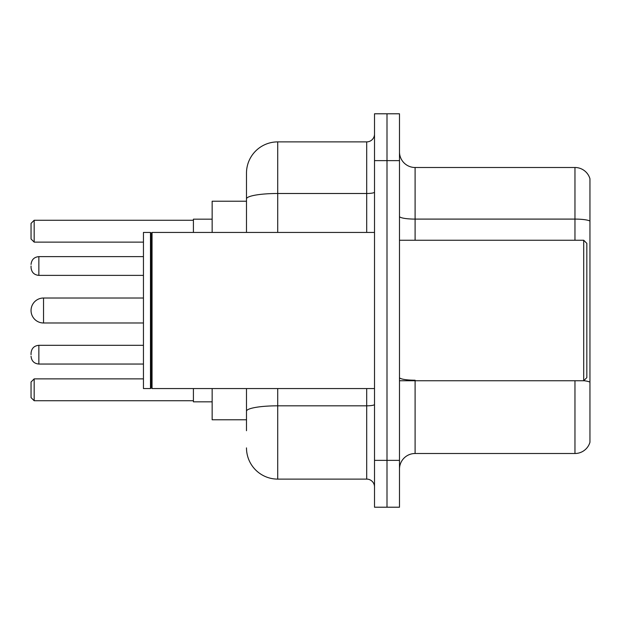 <?xml version="1.0" encoding="UTF-8"?>
<svg xmlns="http://www.w3.org/2000/svg" width="621" height="621" viewBox="0 0 621 621"><rect width="100%" height="100%" fill="white"/><g stroke="black" fill="none" stroke-linecap="round" stroke-linejoin="round"><path stroke-width="0.93" d="M246.49 201.22L212.149 201.22L212.149 232.44M246.49 419.78L212.149 419.78L212.149 388.56M246.49 430.71L246.49 388.56M374.51 460.371L374.51 507.21L386.999 507.21L386.999 460.371L386.999 507.21L399.489 507.21L399.489 460.371L386.999 460.371L386.999 160.629L386.999 460.371L374.51 460.371L374.51 160.629L386.999 160.629L386.999 113.79L386.999 160.629L399.489 160.629L399.489 460.371M399.489 160.629L399.489 113.79L374.51 113.79L374.51 160.629M277.719 388.56L277.719 479.109L366.7 479.109L366.7 388.56M246.49 232.44L246.49 173.119A31.221 31.221 0 0 1 277.719 141.891L366.7 141.891A7.809 7.809 0 0 0 374.51 134.089M246.49 173.119L246.49 190.29M374.51 486.911A7.809 7.809 0 0 0 366.7 479.109M277.719 479.109A31.221 31.221 0 0 1 246.49 447.881M399.489 469.119A15.61 15.61 0 0 1 415.1 453.501L574.961 453.501L574.961 380.751M589.95 178.739A15.61 15.61 0 0 0 574.961 167.499A15.61 15.61 0 0 1 589.95 178.739L589.95 442.261A15.61 15.61 0 0 1 574.961 453.501M589.95 221.053A15.61 2.709 180 0 0 574.961 219.097L574.961 167.499L415.1 167.499A15.61 15.61 0 0 1 399.489 151.881A15.61 15.61 0 0 0 415.1 167.499L415.1 240.249M589.95 221.27L589.95 382.163A15.61 2.709 180 0 0 583.771 380.689M143.451 298.01L43.54 298.01A12.49 12.49 0 0 0 31.05 310.5A12.49 12.49 0 0 1 43.54 298.01A12.49 12.49 0 0 0 31.05 310.5A12.49 12.49 0 0 1 43.54 298.01L43.54 322.99A12.49 12.49 0 0 1 31.05 310.5M583.709 240.249L586.829 243.37L586.829 377.63L583.709 380.751L583.709 240.249L399.489 240.249M152.044 388.56L151.26 387.776L151.26 233.224L152.044 232.44L152.044 388.56L374.51 388.56M150.476 388.56L143.451 388.56L143.451 232.44L150.476 232.44L150.476 388.56L151.26 387.776M193.41 388.56L193.41 401.826L212.149 401.826M212.149 219.174L193.41 219.174L193.41 232.44M34.171 400.739L31.05 397.611L31.05 382L34.171 378.88L34.171 400.739L193.41 400.739M34.171 378.88L143.451 378.88M34.171 242.12L31.05 239L31.05 223.389L34.171 220.261L34.171 242.12L143.451 242.12M34.171 220.261L193.41 220.261M31.05 354.684L31.05 353.124L31.05 354.684M31.05 266.005L31.05 267.566L31.05 266.005M374.51 404.457A7.809 1.358 0 0 1 366.7 405.816L277.719 405.816A31.221 5.418 180 0 0 246.49 411.242M277.719 141.891L277.719 193.496L366.7 193.496L366.7 141.891M246.49 198.922A31.221 5.418 180 0 1 277.719 193.496L277.719 232.44M366.7 232.44L366.7 193.496A7.809 1.358 0 0 0 374.51 192.137M415.1 380.751L415.1 453.501M574.961 240.249L574.961 219.097L415.1 219.097A15.61 2.709 0 0 1 399.489 216.387M415.1 380.215A15.61 2.709 0 0 1 399.489 377.498M31.05 353.124C31.555 348.334 34.155 345.734 38.859 345.315L38.859 364.046L143.451 364.046M143.451 256.636L38.859 256.636L38.859 275.375C34.155 274.956 31.555 272.355 31.05 267.566M399.489 380.751L583.709 380.751M151.26 233.224L150.476 232.44M152.044 232.44L374.51 232.44M143.451 322.99L43.54 322.99M38.859 345.315L143.451 345.315M38.859 364.046C34.155 363.627 31.555 361.026 31.05 356.244M38.859 275.375L143.451 275.375M38.859 256.636C34.155 257.055 31.555 259.663 31.05 264.445"/></g></svg>
